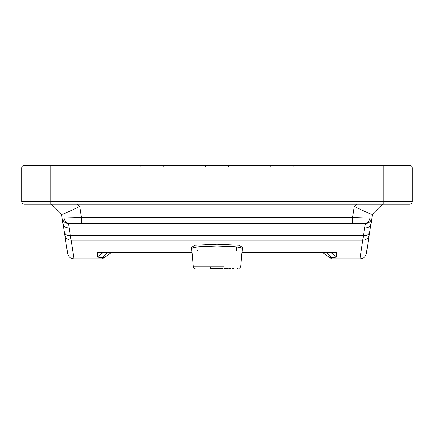 <?xml version="1.0" encoding="UTF-8"?>
<svg xmlns="http://www.w3.org/2000/svg" width="434" height="434" viewBox="0 0 434 434"><rect width="100%" height="100%" fill="white"/><g stroke="black" fill="none" stroke-linecap="round" stroke-linejoin="round"><path stroke-width="0.65" d="M242.964 247.32L242.329 248.465L240.469 247.516L234.995 246.707L217 245.975L199 246.707L193.531 247.516L191.671 248.465L193.282 266.883L223.684 266.883M224.459 268.651L227.595 268.651M228.783 268.651L231.002 268.651M237.349 268.651L237.805 268.651M223.141 268.651L210.859 268.651A1.937 0.542 -90 0 1 210.316 266.883M232.689 268.651L233.459 268.651M364.234 223.456L352.582 223.456L364.234 223.456A6.456 5.816 -90 0 0 369.963 218.101L371.878 217.993L366.35 253.478C365.542 256.857 363.41 258.686 359.96 258.968L331.598 258.968L322.033 252.127M111.967 252.127L102.402 258.968L74.04 258.968C70.59 258.686 68.458 256.857 67.65 253.478L62.122 217.993L81.418 217.483L352.582 217.483L369.963 218.101M382.604 204.088L372.448 214.239C372.703 215.069 362.998 210.897 354.307 206.448L352.582 217.483L352.582 223.456L68.496 223.456L81.418 223.456L81.418 217.483L79.693 206.448C71.002 210.897 61.297 215.069 61.552 214.239L51.396 204.088M61.53 214.222L62.122 217.993A6.456 6.456 0 0 0 68.496 223.456L74.04 258.968M330.621 252.393L336.811 257.107L329.927 257.704M104.073 257.704L97.189 257.107L103.379 252.393M191.248 247.499L194.779 245.253L216.978 244.217L239.226 245.259L242.752 247.499M372.47 214.222L371.878 217.993A6.456 6.456 0 0 1 365.504 223.456L364.565 227.948L69.435 227.948A6.456 4.937 -8.9 0 1 63.055 223.982M50.512 165.349L24.282 165.349C22.725 165.517 21.863 166.374 21.7 167.931L21.7 201.506A2.582 2.582 0 0 0 24.282 204.088L409.718 204.088A2.582 2.582 0 0 0 412.3 201.506L412.3 167.931L21.7 167.931A2.582 2.582 0 0 1 24.282 165.349L50.713 165.349M21.7 201.506L50.751 201.506L50.751 165.349L409.718 165.349A2.582 2.582 0 0 1 412.3 167.931C412.137 166.374 411.275 165.517 409.718 165.349M197.633 250.093L197.633 250.933M236.367 246.854L236.367 250.933M359.96 258.968L364.565 227.948A6.456 4.937 -171.1 0 0 370.945 223.982M64.265 231.767A6.456 4.937 -8.9 0 0 70.644 235.733L363.356 235.733A6.456 4.937 -171.1 0 0 369.735 231.767M97.189 257.107L97.52 252.366L192.012 252.393M241.988 252.393L336.48 252.366L336.811 257.107M102.505 257.481L107.621 252.393M326.379 252.393L331.495 257.481M109.921 252.393A3.228 0.309 55.6 0 1 110.263 253.277M324.079 252.393A3.228 0.309 124.4 0 0 323.737 253.277M69.765 223.456A6.456 5.816 -90 0 1 64.037 218.101M369.274 234.707A6.456 6.429 8.9 0 1 362.895 240.143L71.105 240.143A6.456 6.429 -8.9 0 1 64.726 234.707M97.52 252.366L192.012 252.366M241.988 252.366L336.48 252.366M354.307 206.448L356.661 204.088M77.339 204.088L79.693 206.448M50.751 204.088L50.751 201.506L383.249 201.506L383.249 165.349M383.249 204.088L383.249 201.506L412.3 201.506A2.582 2.582 0 0 1 409.718 204.088M242.329 248.465L240.718 266.883L238.792 268.651M163.737 166.64L165.028 165.349M292.858 166.64L294.149 165.349M228.3 166.64L229.591 165.349M205.7 166.64L204.409 165.349M191.671 248.465L191.036 247.32M193.282 266.883C193.982 268.261 194.622 268.852 195.208 268.651M270.263 166.64L268.971 165.349M141.142 166.64L139.851 165.349"/></g></svg>
